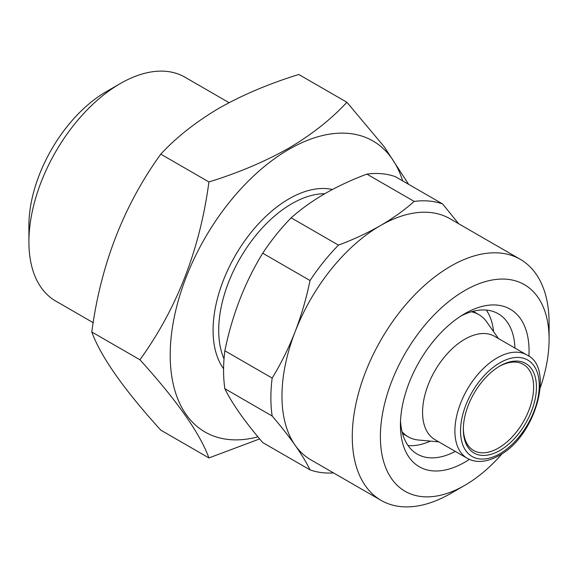 <?xml version="1.0" encoding="UTF-8"?>
<svg xmlns="http://www.w3.org/2000/svg" width="578" height="578" viewBox="0 0 578 578"><rect width="100%" height="100%" fill="white"/><g stroke="black" fill="none" stroke-linecap="round" stroke-linejoin="round"><path stroke-width="0.87" d="M486.286 310.068A81.021 46.782 -60 0 1 493.576 331.627M461.128 315.899A81.021 46.782 -60 0 1 498.222 313.738A81.021 46.782 -60 0 1 514.955 348.079M469.372 459.373A90.963 52.519 -60 0 1 464.741 462.241A90.963 52.519 -60 0 1 400.424 425.105A90.963 52.519 -60 0 1 464.741 313.695L464.741 313.695A90.963 52.519 -60 0 1 528.899 356.272M502.253 453.564A119.299 68.876 -60 0 1 464.741 485.375A119.299 68.876 -60 0 1 380.389 436.672A119.299 68.876 -60 0 1 464.741 290.561A119.299 68.876 -60 0 1 549.1 339.264A119.299 68.876 -60 0 1 540.3 387.65M450.688 493.489A139.182 80.356 -60 0 1 450.681 493.489L464.741 485.375L450.681 493.489A139.182 80.356 -60 0 1 381.097 500.382A139.182 80.356 -60 0 1 359.762 388.857A139.182 80.356 -60 0 1 450.681 266.205A139.182 80.356 -60 0 1 520.272 259.312A139.182 80.356 -60 0 1 549.1 323.03A139.182 80.356 -60 0 1 548.825 331.62M381.097 500.382L310.798 459.799A139.182 80.356 -60 0 1 295.156 445.291A139.182 80.356 -60 0 1 295.156 331.649A139.182 80.356 -60 0 1 380.389 225.622C393.047 218.253 404.311 210.182 414.188 201.426L366.878 174.108A149.124 86.093 -60 0 1 395.323 176.651L442.632 203.962L458.643 223.729M224.856 388.705C232.045 403.466 244.66 421.42 262.715 442.567L310.025 469.878C306.405 462.479 301.449 454.286 295.156 445.291C288.762 436.245 281.096 426.485 272.166 416.023L224.856 388.705A149.124 86.093 -60 0 1 224.856 350.781L272.166 378.091C281.096 363.454 288.762 347.97 295.156 331.649C301.434 315.285 306.391 298.241 310.025 280.525L262.715 253.207C244.79 282.469 232.175 314.988 224.856 350.781M262.715 253.207A149.124 86.093 -60 0 1 291.16 217.819L338.47 245.137C353.555 239.48 367.529 232.977 380.389 225.622A139.182 80.356 -60 0 1 449.98 218.73L520.272 259.312M366.878 174.108C351.699 179.809 337.725 186.311 324.959 193.623C312.221 201.043 300.957 209.113 291.16 217.819M499.182 366.466A49.708 28.698 -60 0 1 523.343 364.4A49.708 28.698 -60 0 1 530.958 404.232A49.708 28.698 -60 0 1 498.489 448.037A49.708 28.698 -60 0 1 473.635 450.5A49.708 28.698 -60 0 1 463.346 428.544M499.891 366.055L499.891 366.047A51.695 29.846 -60 0 1 536.449 387.159A51.695 29.846 -60 0 1 499.891 450.472A51.695 29.846 -60 0 1 463.339 429.367A51.695 29.846 -60 0 1 499.891 366.047L499.891 366.047M208.925 457.935L160.785 430.14C123.822 389.406 100.825 356.691 91.786 331.982C100.709 264.76 123.706 205.486 160.785 154.153C176.326 137.326 195.769 121.994 219.105 108.158C242.746 94.821 269.297 83.6 298.775 74.483L346.916 102.277C331.136 119.299 311.694 134.631 288.595 148.279C264.623 161.753 238.071 172.974 208.925 181.947C200.002 249.169 177.005 308.45 139.927 359.776C176.89 400.511 199.887 433.233 208.925 457.935L259.652 438.933M93.21 322.697L55.669 301.022A129.241 74.62 -60 0 1 28.9 241.857A129.241 74.62 -60 0 1 120.282 83.572A129.241 74.62 -60 0 1 120.289 83.572A129.241 74.62 -60 0 1 184.909 77.17L229.076 102.674M28.9 241.857L28.9 225.622A109.358 63.139 -60 0 1 106.229 91.692L120.282 83.572L106.229 91.692M467.255 458.296L434.916 439.627A59.65 34.442 -60 0 1 425.776 391.826A59.65 34.442 -60 0 1 464.741 339.264A59.65 34.442 -60 0 1 494.566 336.309L526.905 354.979A59.65 34.442 -60 0 0 497.08 357.934A59.65 34.442 -60 0 0 458.116 410.496A59.65 34.442 -60 0 0 467.255 458.296C476.214 463.253 486.82 462.335 499.067 455.536C535.748 436.477 554.909 367.326 526.905 354.979M438.825 441.881L418.479 440.017A70.588 40.749 -60 0 1 408.205 436.831A70.588 40.749 -60 0 1 402.057 431.752M257.918 436.852A168.01 97.003 -60 0 1 171.24 336.389A168.01 97.003 -60 0 1 289 149.319A168.01 97.003 -60 0 1 402.635 180.871M430.372 441.108A81.021 46.782 -60 0 1 408.054 445.573M408.595 184.31L384.37 146.964L346.916 102.277M471.316 311.788A70.588 40.749 -60 0 1 478.794 314.577A70.588 40.749 -60 0 1 486.683 321.874L498.474 338.564M208.925 181.947L160.785 154.153M139.927 359.776L91.786 331.982M272.166 416.023A149.124 86.093 -60 0 1 272.166 378.091M333.506 472.912A149.124 86.093 -60 0 1 310.025 469.878M414.188 201.426A149.124 86.093 -60 0 1 442.632 203.962M310.025 280.525A149.124 86.093 -60 0 1 338.47 245.137M455.305 451.396A81.021 46.782 -60 0 1 417.2 454.077A81.021 46.782 -60 0 1 400.525 420.871M499.891 453.716A55.676 32.144 -60 0 1 460.529 430.986A55.676 32.144 -60 0 1 499.891 362.803A55.676 32.144 -60 0 1 539.26 385.533A55.676 32.144 -60 0 1 499.891 453.716M224.033 358.895A103.39 59.693 -60 0 1 291.811 203.709A103.39 59.693 -60 0 1 324.749 193.746M223.585 368.764A107.371 61.99 -60 0 1 223.086 281.053A107.371 61.99 -60 0 1 289 198.839A107.371 61.99 -60 0 1 332.393 189.512M408.205 436.831L402.534 433.551M478.794 314.577L473.115 311.296M549.1 339.264L549.1 323.03"/></g></svg>
